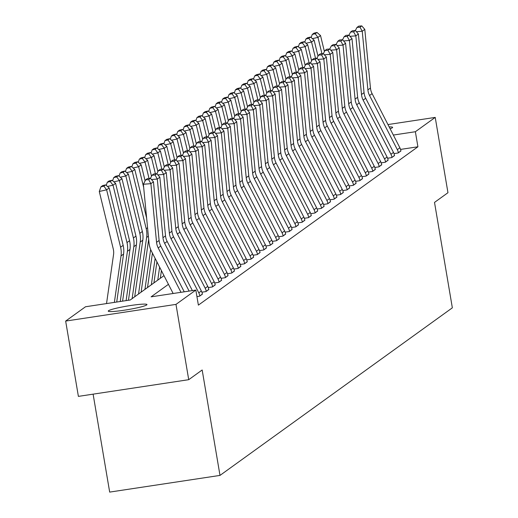 <?xml version="1.0" encoding="UTF-8"?>
<svg xmlns="http://www.w3.org/2000/svg" width="518" height="518" viewBox="0 0 518 518"><rect width="100%" height="100%" fill="white"/><g stroke="black" fill="none" stroke-linecap="round" stroke-linejoin="round"><path stroke-width="0.78" d="M389.18 126.929A19.632 1.819 170.4 0 1 392.631 127.376A19.632 1.819 170.4 0 1 392.359 127.765A19.632 1.819 170.4 0 1 390.106 128.736M146.691 304.947A19.632 1.819 170.4 0 1 126.114 309.926A19.632 1.819 170.4 0 1 108.249 311.111A19.632 1.819 170.4 0 1 108.527 310.722A19.632 1.819 170.4 0 1 129.105 305.749A19.632 1.819 170.4 0 1 146.97 304.565A19.632 1.819 170.4 0 1 146.691 304.947M93.111 394.153L109.674 492.1L219.995 475.407L452.344 307.828L434.511 202.409L447.96 192.709L435.224 117.405L415.371 131.727L393.35 135.056M219.995 475.407L202.169 369.988L188.72 379.688L78.393 396.38L65.656 321.076L85.515 306.76L130.238 299.993L163.986 275.647M168.441 284.33L151.107 296.833L195.836 290.067L198.381 305.128L417.916 146.788L400.556 149.411M196.937 296.587L199.585 296.186L202.383 294.01M201.884 292.191L205.996 291.563L208.786 289.394M208.288 287.568L212.399 286.946L215.19 284.77M214.692 282.951L218.803 282.329L221.594 280.154M221.095 278.328L225.207 277.706L227.998 275.537M227.499 273.711L231.611 273.09L234.401 270.914M233.903 269.095L238.015 268.473L240.805 266.297M240.307 264.471L244.418 263.85L247.209 261.674M246.71 259.855L250.822 259.233L253.613 257.058M253.114 255.238L257.226 254.616L260.017 252.441M259.518 250.615L263.63 249.993L266.42 247.818M265.922 245.998L270.033 245.377L272.824 243.201M272.326 241.375L276.437 240.753L279.234 238.584M278.729 236.758L282.841 236.137L285.638 233.961M285.133 232.142L289.245 231.52L292.042 229.344M291.537 227.519L295.649 226.897L298.446 224.721M297.941 222.902L302.052 222.28L304.849 220.105M304.351 218.285L308.463 217.664L311.253 215.488M310.755 213.662L314.866 213.04L317.657 210.865M317.158 209.045L321.27 208.424L324.061 206.248M323.562 204.429L327.674 203.801L330.465 201.631M329.966 199.806L334.078 199.184L336.868 197.008M336.37 195.189L340.481 194.567L343.272 192.392M342.774 190.566L346.885 189.944L349.676 187.775M349.177 185.949L353.289 185.327L356.08 183.152M355.581 181.332L359.693 180.711L362.483 178.535M361.985 176.709L366.096 176.088L368.887 173.912M368.389 172.093L372.5 171.471L375.291 169.295M374.792 167.476L378.904 166.854L381.701 164.679M381.196 162.853L385.308 162.231L388.105 160.056M387.6 158.236L391.712 157.614L394.509 155.439M394.004 153.613L398.115 152.991L400.913 150.822M188.72 379.688L175.984 304.39L65.656 321.076M387.963 124.56L435.224 117.405M417.916 146.788L415.371 131.727M195.836 290.067L175.984 304.39M180.976 292.314L158.204 247.921A15.339 15.009 54.2 0 1 156.559 242.32L150.9 183.67L143.369 184.253L149.029 242.903A23.012 22.514 -125.8 0 0 151.502 251.308L173.148 293.499M184.233 291.822L160.768 246.076A15.339 15.009 54.2 0 1 159.117 240.475L153.457 181.824L150.9 183.67L148.647 179.623L150.44 178.328L147.429 178.561L145.636 179.856L148.647 179.623M145.636 179.856L143.369 184.253M153.457 181.824L150.44 178.328L152.039 175.233L155.05 175.006L156.844 173.711L153.833 173.944L152.039 175.233M105.653 184.881L102.719 185.548L100.926 186.843L103.865 186.176L105.653 184.881L109.181 187.969L123.148 245.357A23.012 22.514 54.2 0 1 123.575 254.073L116.718 302.039M109.181 187.969L106.624 189.815L120.59 247.203A23.012 22.514 54.2 0 1 121.018 255.918L114.368 302.395M103.865 186.176L106.624 189.815L99.281 191.485L100.926 186.843M106.533 303.58L113.533 254.681A15.339 15.009 -125.8 0 0 113.248 248.873L99.281 191.485M189.115 291.084L164.607 243.305A15.339 15.009 54.2 0 1 162.963 237.704L157.304 179.053L151.457 179.506M192.372 290.592L167.172 241.459A15.339 15.009 54.2 0 1 165.52 235.852L159.861 177.208L157.304 179.053L155.05 175.006M159.861 177.208L156.844 173.711L158.443 170.616L161.454 170.383L163.248 169.088L160.237 169.321L158.443 170.616M198.795 292.845L201.353 290.993A10.736 10.509 -125.8 0 1 202.409 294.153L199.844 295.998A10.736 10.509 -125.8 0 0 198.795 292.845L171.011 238.688A15.339 15.009 54.2 0 1 169.367 233.081L163.707 174.436L157.861 174.883M201.353 290.993L173.575 236.836A15.339 15.009 54.2 0 1 171.931 231.235L166.272 172.585L163.707 174.436L161.454 170.383M166.272 172.585L163.248 169.088M205.199 288.222L207.763 286.376A10.736 10.509 -125.8 0 1 208.812 289.536L206.248 291.381A10.736 10.509 -125.8 0 0 205.199 288.222L177.415 234.065A15.339 15.009 54.2 0 1 175.77 228.464L170.111 169.813L164.264 170.267M207.763 286.376L179.979 232.219A15.339 15.009 54.2 0 1 178.334 226.612L172.675 167.968L170.111 169.813L167.858 165.766L169.651 164.471L166.641 164.705L164.847 166L167.858 165.766M164.847 166L163.254 169.101M172.675 167.968L169.651 164.471L171.251 161.376L174.262 161.143L176.055 159.855L173.044 160.088L171.251 161.376M112.063 180.264L109.123 180.931L107.33 182.226L110.269 181.559L112.063 180.264L115.585 183.346L129.552 240.74A23.012 22.514 54.2 0 1 129.979 249.456L122.585 301.152M115.585 183.346L113.028 185.198L126.994 242.586A23.012 22.514 54.2 0 1 127.422 251.301L120.241 301.508M110.269 181.559L113.028 185.198L107.459 186.461M106.216 185.366L107.33 182.226M118.467 175.641L115.527 176.308L113.733 177.603L116.673 176.936L118.467 175.641L121.989 178.729L135.956 236.117A23.012 22.514 54.2 0 1 136.389 244.833L128.458 300.265M121.989 178.729L119.431 180.575L133.398 237.969A23.012 22.514 54.2 0 1 133.825 246.685L126.107 300.615M116.673 176.936L119.431 180.575L113.863 181.844M112.62 180.75L113.733 177.603M124.87 171.024L121.931 171.691L120.137 172.986L123.077 172.319L124.87 171.024L128.393 174.113L142.366 231.501A23.012 22.514 54.2 0 1 142.793 240.216L134.699 296.775M128.393 174.113L125.835 175.958L139.802 233.346A23.012 22.514 54.2 0 1 140.229 242.061L132.135 298.621M123.077 172.319L125.835 175.958L120.267 177.221M119.023 176.133L120.137 172.986M211.603 283.605L214.167 281.753A10.736 10.509 -125.8 0 1 215.216 284.913L212.652 286.765A10.736 10.509 -125.8 0 0 211.603 283.605L183.819 229.448A15.339 15.009 54.2 0 1 182.174 223.841L176.515 165.197L170.668 165.65M214.167 281.753L186.383 227.603A15.339 15.009 54.2 0 1 184.738 221.995L179.079 163.351L176.515 165.197L174.262 161.143M179.079 163.351L176.055 159.855L177.655 156.76L180.665 156.527L182.459 155.232L179.448 155.465L177.655 156.76M131.274 166.407L128.334 167.074L126.541 168.363L129.481 167.696L131.274 166.407L134.803 169.49L146.646 218.156M148.679 239.219L141.103 292.158M134.803 169.49L132.239 171.341L146.206 228.729A23.012 22.514 54.2 0 1 146.633 237.445L138.539 294.004M129.481 167.696L132.239 171.341L126.67 172.604M125.427 171.51L126.541 168.363M218.007 278.982L220.571 277.136A10.736 10.509 -125.8 0 1 221.62 280.296L219.056 282.142A10.736 10.509 -125.8 0 0 218.007 278.982L190.223 224.831A15.339 15.009 54.2 0 1 188.578 219.224L182.919 160.58L177.072 161.027M220.571 277.136L192.787 222.98A15.339 15.009 54.2 0 1 191.142 217.379L185.483 158.728L182.919 160.58L180.665 156.527M185.483 158.728L182.459 155.232L184.058 152.143L187.069 151.91L188.863 150.615L185.852 150.848L184.058 152.143M224.411 274.365L226.975 272.52A10.736 10.509 -125.8 0 1 228.024 275.673L225.459 277.525A10.736 10.509 -125.8 0 0 224.411 274.365L196.626 220.208A15.339 15.009 54.2 0 1 194.982 214.607L189.323 155.957L183.476 156.41M226.975 272.52L199.19 218.363A15.339 15.009 54.2 0 1 197.546 212.756L191.887 154.111L189.323 155.957L187.069 151.91M191.887 154.111L188.863 150.615L190.462 147.52L193.473 147.287L195.267 145.998L192.256 146.225L190.462 147.52M230.814 269.748L233.378 267.897A10.736 10.509 -125.8 0 1 234.427 271.056L231.863 272.902A10.736 10.509 -125.8 0 0 230.814 269.748L203.03 215.592A15.339 15.009 54.2 0 1 201.385 209.984L195.726 151.34L189.879 151.793M233.378 267.897L205.594 213.74A15.339 15.009 54.2 0 1 203.95 208.139L198.29 149.488L195.726 151.34L193.473 147.287M198.29 149.488L195.267 145.998M237.218 265.125L239.782 263.28A10.736 10.509 -125.8 0 1 240.831 266.44L238.267 268.285A10.736 10.509 -125.8 0 0 237.218 265.125L209.434 210.968A15.339 15.009 54.2 0 1 207.789 205.368L202.13 146.717L196.283 147.17M239.782 263.28L211.998 209.123A15.339 15.009 54.2 0 1 210.353 203.522L204.694 144.872L202.13 146.717L199.877 142.67L201.67 141.375L198.659 141.608L196.866 142.903L199.877 142.67M196.866 142.903L195.273 146.005M204.694 144.872L201.67 141.375L203.27 138.287L206.281 138.053L208.074 136.758L205.063 136.992L203.27 138.287M243.622 260.509L246.186 258.663A10.736 10.509 -125.8 0 1 247.235 261.817L244.671 263.668A10.736 10.509 -125.8 0 0 243.622 260.509L215.838 206.352A15.339 15.009 54.2 0 1 214.193 200.751L208.534 142.1L202.687 142.554M246.186 258.663L218.402 204.506A15.339 15.009 54.2 0 1 216.757 198.899L211.098 140.255L208.534 142.1L206.281 138.053M211.098 140.255L208.074 136.758L209.673 133.663L212.684 133.43L214.478 132.135L211.467 132.368L209.673 133.663M137.678 161.784L134.738 162.451L132.945 163.746L135.884 163.079L137.678 161.784L141.207 164.873L145.105 180.886M152.428 253.121L147.507 287.535M150.654 249.475L144.943 289.387M141.207 164.873L138.643 166.718L143.674 187.399M135.884 163.079L138.643 166.718L133.074 167.981M131.831 166.893L132.945 163.746M144.082 157.168L141.142 157.835L139.348 159.13L142.288 158.463L144.082 157.168L147.611 160.25L151.509 176.269M156.922 261.875L153.911 282.919M155.128 258.378L151.347 284.764M147.611 160.25L145.046 162.102L149.022 178.438M142.288 158.463L145.046 162.102L139.478 163.364M138.235 162.276L139.348 159.13M150.485 152.551L147.546 153.218L145.752 154.506L148.692 153.84L150.485 152.551L154.014 155.633L157.912 171.652M161.415 270.629L160.315 278.296M159.615 267.126L157.757 280.147M154.014 155.633L151.45 157.478L155.426 173.821M148.692 153.84L151.45 157.478L145.888 158.748M144.639 157.653L145.752 154.506M156.889 147.928L153.95 148.595L152.156 149.89L155.096 149.223L156.889 147.928L160.418 151.016L164.316 167.029M160.418 151.016L157.854 152.862L161.83 169.198M155.096 149.223L157.854 152.862L152.292 154.124M151.042 153.037L152.156 149.89M163.293 143.311L160.353 143.978L158.566 145.273L161.499 144.606L163.293 143.311L166.822 146.393L170.72 162.412M166.822 146.393L164.258 148.245L168.233 164.582M161.499 144.606L164.258 148.245L158.696 149.508M157.446 148.413L158.566 145.273M250.026 255.892L252.59 254.04A10.736 10.509 -125.8 0 1 253.639 257.2L251.081 259.045A10.736 10.509 -125.8 0 0 250.026 255.892L222.248 201.735A15.339 15.009 54.2 0 1 220.597 196.128L214.938 137.484L209.091 137.937M252.59 254.04L224.806 199.883A15.339 15.009 54.2 0 1 223.161 194.282L217.502 135.632L214.938 137.484L212.684 133.43M217.502 135.632L214.478 132.135M169.697 138.688L166.764 139.361L164.97 140.65L167.903 139.983L169.697 138.688L173.226 141.777L177.124 157.796M173.226 141.777L170.662 143.622L174.637 159.965M167.903 139.983L170.662 143.622L165.1 144.891M163.85 143.797L164.97 140.65M256.429 251.269L258.994 249.423A10.736 10.509 -125.8 0 1 260.042 252.583L257.485 254.429A10.736 10.509 -125.8 0 0 256.429 251.269L228.652 197.112A15.339 15.009 54.2 0 1 227.001 191.511L221.341 132.861L215.494 133.314M258.994 249.423L231.209 195.267A15.339 15.009 54.2 0 1 229.565 189.666L223.905 131.015L221.341 132.861L219.088 128.814L220.882 127.519L217.871 127.752L216.077 129.047L219.088 128.814M216.077 129.047L214.484 132.148M223.905 131.015L220.882 127.519L222.481 124.424L225.492 124.191L227.285 122.902L224.275 123.135L222.481 124.424M176.101 134.071L173.167 134.738L171.374 136.033L174.307 135.366L176.101 134.071L179.629 137.16L183.527 153.173M179.629 137.16L177.065 139.005L181.041 155.342M174.307 135.366L177.065 139.005L171.503 140.268M170.254 139.18L171.374 136.033M262.833 246.652L265.397 244.8A10.736 10.509 -125.8 0 1 266.446 247.96L263.889 249.812A10.736 10.509 -125.8 0 0 262.833 246.652L235.055 192.495A15.339 15.009 54.2 0 1 233.411 186.888L227.752 128.244L221.898 128.697M265.397 244.8L237.613 190.65A15.339 15.009 54.2 0 1 235.968 185.043L230.309 126.398L227.752 128.244L225.492 124.191M230.309 126.398L227.285 122.902M182.504 129.455L179.571 130.122L177.778 131.417L180.711 130.743L182.504 129.455L186.033 132.537L189.931 148.556M186.033 132.537L183.469 134.389L187.445 150.725M180.711 130.743L183.469 134.389L177.907 135.651M176.657 134.557L177.778 131.417M269.243 242.029L271.801 240.184A10.736 10.509 -125.8 0 1 272.85 243.343L270.292 245.189A10.736 10.509 -125.8 0 0 269.243 242.029L241.459 187.879A15.339 15.009 54.2 0 1 239.815 182.271L234.155 123.627L228.302 124.074M271.801 240.184L244.017 186.027A15.339 15.009 54.2 0 1 242.372 180.426L236.713 121.775L234.155 123.627L231.896 119.574L233.689 118.279L230.678 118.512L228.885 119.807L231.896 119.574M228.885 119.807L227.292 122.908M236.713 121.775L233.689 118.279M188.908 124.832L185.975 125.498L184.181 126.793L187.115 126.127L188.908 124.832L192.437 127.92L196.335 143.933M192.437 127.92L189.873 129.765L193.855 146.102M187.115 126.127L189.873 129.765L184.311 131.028M183.061 129.94L184.181 126.793M275.647 237.412L278.205 235.567A10.736 10.509 -125.8 0 1 279.254 238.727L276.696 240.572A10.736 10.509 -125.8 0 0 275.647 237.412L247.863 183.255A15.339 15.009 54.2 0 1 246.218 177.655L240.559 119.004L234.706 119.457M278.205 235.567L250.421 181.41A15.339 15.009 54.2 0 1 248.776 175.803L243.117 117.159L240.559 119.004L238.299 114.957L240.093 113.662L237.082 113.895L235.289 115.19L238.299 114.957M235.289 115.19L233.696 118.292M243.117 117.159L240.093 113.662L241.699 110.567L244.71 110.334L246.497 109.045L243.486 109.279L241.699 110.567M195.312 120.215L192.379 120.882L190.585 122.177L193.518 121.51L195.312 120.215L198.841 123.303L202.739 139.316M198.841 123.303L196.283 125.149L200.259 141.485M193.518 121.51L196.283 125.149L190.715 126.411M189.465 125.324L190.585 122.177M282.051 232.796L284.609 230.944A10.736 10.509 -125.8 0 1 285.658 234.104L283.1 235.955A10.736 10.509 -125.8 0 0 282.051 232.796L254.267 178.639A15.339 15.009 54.2 0 1 252.622 173.031L246.963 114.387L241.116 114.841M284.609 230.944L256.824 176.793A15.339 15.009 54.2 0 1 255.18 171.186L249.521 112.542L246.963 114.387L244.71 110.334M249.521 112.542L246.497 109.045L248.103 105.95L251.113 105.717L252.907 104.422L249.896 104.655L248.103 105.95M201.716 115.598L198.782 116.265L196.989 117.554L199.922 116.887L201.716 115.598L205.245 118.68L209.142 134.699M205.245 118.68L202.687 120.532L206.663 136.869M199.922 116.887L202.687 120.532L197.118 121.795M195.869 120.7L196.989 117.554M288.455 228.173L291.012 226.327A10.736 10.509 -125.8 0 1 292.068 229.487L289.504 231.332A10.736 10.509 -125.8 0 0 288.455 228.173L260.671 174.022A15.339 15.009 54.2 0 1 259.026 168.415L253.367 109.771L247.52 110.217M291.012 226.327L263.235 172.17A15.339 15.009 54.2 0 1 261.584 166.569L255.924 107.919L253.367 109.771L251.113 105.717M255.924 107.919L252.907 104.422M294.859 223.556L297.416 221.71A10.736 10.509 -125.8 0 1 298.472 224.864L295.907 226.716A10.736 10.509 -125.8 0 0 294.859 223.556L267.074 169.399A15.339 15.009 54.2 0 1 265.43 163.798L259.771 105.148L253.924 105.601M297.416 221.71L269.638 167.554A15.339 15.009 54.2 0 1 267.987 161.946L262.328 103.302L259.771 105.148L257.517 101.101L259.311 99.806L256.3 100.039L254.506 101.334L257.517 101.101M254.506 101.334L252.913 104.429M262.328 103.302L259.311 99.806L260.91 96.711L263.921 96.477L265.715 95.189L262.704 95.416L260.91 96.711M301.262 218.939L303.82 217.087A10.736 10.509 -125.8 0 1 304.875 220.247L302.311 222.093A10.736 10.509 -125.8 0 0 301.262 218.939L273.478 164.782A15.339 15.009 54.2 0 1 271.833 159.175L266.174 100.531L260.327 100.984M303.82 217.087L276.042 162.93A15.339 15.009 54.2 0 1 274.398 157.33L268.738 98.679L266.174 100.531L263.921 96.477M268.738 98.679L265.715 95.189M307.666 214.316L310.23 212.471A10.736 10.509 -125.8 0 1 311.279 215.63L308.715 217.476A10.736 10.509 -125.8 0 0 307.666 214.316L279.882 160.159A15.339 15.009 54.2 0 1 278.237 154.558L272.578 95.908L266.731 96.361M310.23 212.471L282.446 158.314A15.339 15.009 54.2 0 1 280.801 152.713L275.142 94.062L272.578 95.908L270.325 91.861L272.118 90.566L269.107 90.799L267.314 92.094L270.325 91.861M267.314 92.094L265.721 95.195M275.142 94.062L272.118 90.566M314.07 209.699L316.634 207.854A10.736 10.509 -125.8 0 1 317.683 211.007L315.119 212.859A10.736 10.509 -125.8 0 0 314.07 209.699L286.286 155.542A15.339 15.009 54.2 0 1 284.641 149.942L278.982 91.291L273.135 91.744M316.634 207.854L288.85 153.697A15.339 15.009 54.2 0 1 287.205 148.09L281.546 89.446L278.982 91.291L276.729 87.244L278.522 85.949L275.511 86.182L273.718 87.471L276.729 87.244M273.718 87.471L272.125 90.572M281.546 89.446L278.522 85.949L280.121 82.854L283.132 82.621L284.926 81.326L281.915 81.559L280.121 82.854M320.474 205.083L323.038 203.231A10.736 10.509 -125.8 0 1 324.087 206.391L321.523 208.236A10.736 10.509 -125.8 0 0 320.474 205.083L292.689 150.926A15.339 15.009 54.2 0 1 291.045 145.318L285.386 86.674L279.539 87.121M323.038 203.231L295.254 149.074A15.339 15.009 54.2 0 1 293.609 143.473L287.95 84.822L285.386 86.674L283.132 82.621M287.95 84.822L284.926 81.326L286.525 78.237L289.536 78.004L291.33 76.709L288.319 76.942L286.525 78.237M326.877 200.46L329.442 198.614A10.736 10.509 -125.8 0 1 330.49 201.774L327.926 203.619A10.736 10.509 -125.8 0 0 326.877 200.46L299.093 146.303A15.339 15.009 54.2 0 1 297.449 140.702L291.789 82.051L285.942 82.504M329.442 198.614L301.657 144.457A15.339 15.009 54.2 0 1 300.013 138.85L294.353 80.206L291.789 82.051L289.536 78.004M294.353 80.206L291.33 76.709M333.281 195.843L335.845 193.991A10.736 10.509 -125.8 0 1 336.894 197.151L334.33 199.003A10.736 10.509 -125.8 0 0 333.281 195.843L305.497 141.686A15.339 15.009 54.2 0 1 303.852 136.079L298.193 77.435L292.346 77.888M335.845 193.991L308.061 139.841A15.339 15.009 54.2 0 1 306.416 134.233L300.757 75.589L298.193 77.435L295.94 73.381L297.733 72.093L294.723 72.326L292.929 73.614L295.94 73.381M292.929 73.614L291.336 76.716M300.757 75.589L297.733 72.093M339.685 191.22L342.249 189.374A10.736 10.509 -125.8 0 1 343.298 192.534L340.734 194.379A10.736 10.509 -125.8 0 0 339.685 191.22L311.901 137.069A15.339 15.009 54.2 0 1 310.256 131.462L304.597 72.818L298.75 73.265M342.249 189.374L314.465 135.217A15.339 15.009 54.2 0 1 312.82 129.617L307.161 70.966L304.597 72.818L302.344 68.764L304.137 67.469L301.126 67.703L299.333 68.998L302.344 68.764M299.333 68.998L297.74 72.099M307.161 70.966L304.137 67.469L305.737 64.381L308.747 64.148L310.541 62.853L307.53 63.086L305.737 64.381M346.089 186.603L348.653 184.758A10.736 10.509 -125.8 0 1 349.702 187.911L347.138 189.763A10.736 10.509 -125.8 0 0 346.089 186.603L318.305 132.446A15.339 15.009 54.2 0 1 316.66 126.845L311.001 68.195L305.154 68.648M348.653 184.758L320.869 130.601A15.339 15.009 54.2 0 1 319.224 124.993L313.565 66.349L311.001 68.195L308.747 64.148M313.565 66.349L310.541 62.853M352.493 181.986L355.057 180.134A10.736 10.509 -125.8 0 1 356.106 183.294L353.548 185.14A10.736 10.509 -125.8 0 0 352.493 181.986L324.715 127.829A15.339 15.009 54.2 0 1 323.064 122.222L317.404 63.578L311.558 64.031M355.057 180.134L327.272 125.978A15.339 15.009 54.2 0 1 325.628 120.377L319.969 61.733L317.404 63.578L315.151 59.525L316.945 58.236L313.934 58.469L312.14 59.758L315.151 59.525M312.14 59.758L310.547 62.859M319.969 61.733L316.945 58.236L318.544 55.141L321.555 54.908L323.349 53.613L320.338 53.846L318.544 55.141M358.896 177.363L361.46 175.518A10.736 10.509 -125.8 0 1 362.509 178.678L359.952 180.523A10.736 10.509 -125.8 0 0 358.896 177.363L331.119 123.206A15.339 15.009 54.2 0 1 329.467 117.605L323.808 58.955L317.961 59.408M361.46 175.518L333.676 121.361A15.339 15.009 54.2 0 1 332.032 115.76L326.372 57.109L323.808 58.955L321.555 54.908M326.372 57.109L323.349 53.613L324.948 50.524L327.959 50.291L329.752 48.996L326.741 49.229L324.948 50.524M365.3 172.747L367.864 170.901A10.736 10.509 -125.8 0 1 368.913 174.054L366.355 175.906A10.736 10.509 -125.8 0 0 365.3 172.747L337.522 118.59A15.339 15.009 54.2 0 1 335.878 112.989L330.219 54.338L324.365 54.791M367.864 170.901L340.08 116.744A15.339 15.009 54.2 0 1 338.435 111.137L332.776 52.493L330.219 54.338L327.959 50.291M332.776 52.493L329.752 48.996M371.71 168.13L374.268 166.278A10.736 10.509 -125.8 0 1 375.317 169.438L372.759 171.283A10.736 10.509 -125.8 0 0 371.71 168.13L343.926 113.973A15.339 15.009 54.2 0 1 342.281 108.366L336.622 49.722L330.769 50.175M374.268 166.278L346.484 112.121A15.339 15.009 54.2 0 1 344.839 106.52L339.18 47.87L336.622 49.722L334.363 45.668L336.156 44.373L333.145 44.606L331.352 45.901L334.363 45.668M331.352 45.901L329.759 49.003M339.18 47.87L336.156 44.373L337.755 41.285L340.766 41.051L342.56 39.756L339.549 39.99L337.755 41.285M378.114 163.507L380.672 161.661A10.736 10.509 -125.8 0 1 381.721 164.821L379.163 166.666A10.736 10.509 -125.8 0 0 378.114 163.507L350.33 109.35A15.339 15.009 54.2 0 1 348.685 103.749L343.026 45.098L337.173 45.552M380.672 161.661L352.887 107.504A15.339 15.009 54.2 0 1 351.243 101.904L345.584 43.253L343.026 45.098L340.766 41.051M345.584 43.253L342.56 39.756L344.166 36.661L347.177 36.428L348.964 35.14L345.953 35.373L344.166 36.661M384.518 158.89L387.075 157.045A10.736 10.509 -125.8 0 1 388.124 160.198L385.567 162.05A10.736 10.509 -125.8 0 0 384.518 158.89L356.734 104.733A15.339 15.009 54.2 0 1 355.089 99.126L349.43 40.482L343.583 40.935M387.075 157.045L359.291 102.888A15.339 15.009 54.2 0 1 357.647 97.28L351.987 38.636L349.43 40.482L347.177 36.428M351.987 38.636L348.964 35.14M390.922 154.267L393.479 152.422A10.736 10.509 -125.8 0 1 394.535 155.581L391.971 157.427A10.736 10.509 -125.8 0 0 390.922 154.267L363.137 100.116A15.339 15.009 54.2 0 1 361.493 94.509L355.834 35.865L349.987 36.312M393.479 152.422L365.702 98.265A15.339 15.009 54.2 0 1 364.05 92.664L358.391 34.013L355.834 35.865L353.58 31.812L355.374 30.517L352.363 30.75L350.569 32.045L353.58 31.812M350.569 32.045L348.97 35.146M358.391 34.013L355.374 30.517L356.973 27.428L359.984 27.195L361.778 25.9L358.767 26.133L356.973 27.428M397.325 149.65L399.883 147.805A10.736 10.509 -125.8 0 1 400.938 150.965L398.374 152.81A10.736 10.509 -125.8 0 0 397.325 149.65L369.541 95.493A15.339 15.009 54.2 0 1 367.897 89.892L362.237 31.242L356.39 31.695M399.883 147.805L372.105 93.648A15.339 15.009 54.2 0 1 370.454 88.041L364.795 29.396L362.237 31.242L359.984 27.195M364.795 29.396L361.778 25.9M208.119 110.975L205.186 111.642L203.393 112.937L206.332 112.27L208.119 110.975L211.648 114.064L215.546 130.076M211.648 114.064L209.091 115.909L213.066 132.245M206.332 112.27L209.091 115.909L203.522 117.172M202.279 116.084L203.393 112.937M214.53 106.358L211.59 107.025L209.796 108.32L212.736 107.653L214.53 106.358L218.052 109.44L221.95 125.46M218.052 109.44L215.494 111.292L219.47 127.629M212.736 107.653L215.494 111.292L209.926 112.555M208.683 111.467L209.796 108.32M220.933 101.742L217.994 102.409L216.2 103.697L219.14 103.03L220.933 101.742L224.456 104.824L228.354 120.843M224.456 104.824L221.898 106.669L225.874 123.012M219.14 103.03L221.898 106.669L216.33 107.938M215.087 106.844L216.2 103.697M227.337 97.119L224.398 97.785L222.604 99.08L225.544 98.414L227.337 97.119L230.86 100.207L234.758 116.22M230.86 100.207L228.302 102.052L232.278 118.389M225.544 98.414L228.302 102.052L222.734 103.315M221.49 102.227L222.604 99.08M233.741 92.502L230.801 93.169L229.008 94.464L231.947 93.797L233.741 92.502L237.27 95.584L241.168 111.603M237.27 95.584L234.706 97.436L238.681 113.772M231.947 93.797L234.706 97.436L229.137 98.698M227.894 97.604L229.008 94.464M240.145 87.879L237.205 88.546L235.412 89.841L238.351 89.174L240.145 87.879L243.674 90.967L247.572 106.986M243.674 90.967L241.11 92.813L245.085 109.156M238.351 89.174L241.11 92.813L235.541 94.082M234.298 92.987L235.412 89.841M246.549 83.262L243.609 83.929L241.815 85.224L244.755 84.557L246.549 83.262L250.077 86.351L253.975 102.363M250.077 86.351L247.513 88.196L251.489 104.532M244.755 84.557L247.513 88.196L241.945 89.459M240.702 88.371L241.815 85.224M252.952 78.645L250.013 79.312L248.219 80.601L251.159 79.934L252.952 78.645L256.481 81.727L260.379 97.747M256.481 81.727L253.917 83.579L257.893 99.916M251.159 79.934L253.917 83.579L248.355 84.842M247.105 83.748L248.219 80.601M259.356 74.022L256.416 74.689L254.623 75.984L257.563 75.317L259.356 74.022L262.885 77.111L266.783 93.123M262.885 77.111L260.321 78.956L264.297 95.293M257.563 75.317L260.321 78.956L254.759 80.219M253.509 79.131L254.623 75.984M265.76 69.406L262.82 70.072L261.033 71.367L263.966 70.701L265.76 69.406L269.289 72.488L273.187 88.507M269.289 72.488L266.725 74.339L270.7 90.676M263.966 70.701L266.725 74.339L261.163 75.602M259.913 74.514L261.033 71.367M272.164 64.789L269.231 65.456L267.437 66.744L270.37 66.077L272.164 64.789L275.693 67.871L279.591 83.89M275.693 67.871L273.128 69.716L277.104 86.059M270.37 66.077L273.128 69.716L267.566 70.985M266.317 69.891L267.437 66.744M278.567 60.166L275.634 60.833L273.841 62.128L276.774 61.461L278.567 60.166L282.096 63.254L285.994 79.267M282.096 63.254L279.532 65.1L283.508 81.436M276.774 61.461L279.532 65.1L273.97 66.362M272.721 65.274L273.841 62.128M284.971 55.549L282.038 56.216L280.244 57.511L283.178 56.844L284.971 55.549L288.5 58.631L292.398 74.65M288.5 58.631L285.936 60.483L289.912 76.819M283.178 56.844L285.936 60.483L280.374 61.746M279.124 60.658L280.244 57.511M291.375 50.926L288.442 51.599L286.648 52.888L289.581 52.221L291.375 50.926L294.904 54.014L298.802 70.034M294.904 54.014L292.34 55.86L296.322 72.203M289.581 52.221L292.34 55.86L286.778 57.129M285.528 56.035L286.648 52.888M297.779 46.309L294.846 46.976L293.052 48.271L295.985 47.604L297.779 46.309L301.308 49.398L305.206 65.41M301.308 49.398L298.75 51.243L302.726 67.58M295.985 47.604L298.75 51.243L293.182 52.506M291.932 51.418L293.052 48.271M304.183 41.693L301.249 42.359L299.456 43.654L302.389 42.981L304.183 41.693L307.711 44.775L311.609 60.794M307.711 44.775L305.154 46.626L309.129 62.963M302.389 42.981L305.154 46.626L299.585 47.889M298.336 46.795L299.456 43.654M310.586 37.069L307.653 37.736L305.86 39.031L308.799 38.364L310.586 37.069L314.115 40.158L318.013 56.171M314.115 40.158L311.558 42.003L315.533 58.34M308.799 38.364L311.558 42.003L305.989 43.272M304.746 42.178L305.86 39.031M316.997 32.453L314.057 33.12L312.263 34.415L315.203 33.748L316.997 32.453L320.519 35.541L324.417 51.554M320.519 35.541L317.961 37.387L321.937 53.723M315.203 33.748L317.961 37.387L312.393 38.649M311.15 37.561L312.263 34.415M158.204 247.921L160.768 246.076M156.559 242.32L159.117 240.475M123.148 245.357L120.59 247.203M123.575 254.073L121.018 255.918M164.607 243.305L167.172 241.459M162.963 237.704L165.52 235.852M171.011 238.688L173.575 236.836M169.367 233.081L171.931 231.235M177.415 234.065L179.979 232.219M175.77 228.464L178.334 226.612M129.552 240.74L126.994 242.586M129.979 249.456L127.422 251.301M135.956 236.117L133.398 237.969M136.389 244.833L133.825 246.685M142.366 231.501L139.802 233.346M142.793 240.216L140.229 242.061M183.819 229.448L186.383 227.603M182.174 223.841L184.738 221.995M147.565 227.745L146.206 228.729M148.381 236.182L146.633 237.445M190.223 224.831L192.787 222.98M188.578 219.224L191.142 217.379M196.626 220.208L199.19 218.363M194.982 214.607L197.546 212.756M203.03 215.592L205.594 213.74M201.385 209.984L203.95 208.139M209.434 210.968L211.998 209.123M207.789 205.368L210.353 203.522M215.838 206.352L218.402 204.506M214.193 200.751L216.757 198.899M222.248 201.735L224.806 199.883M220.597 196.128L223.161 194.282M228.652 197.112L231.209 195.267M227.001 191.511L229.565 189.666M235.055 192.495L237.613 190.65M233.411 186.888L235.968 185.043M241.459 187.879L244.017 186.027M239.815 182.271L242.372 180.426M247.863 183.255L250.421 181.41M246.218 177.655L248.776 175.803M254.267 178.639L256.824 176.793M252.622 173.031L255.18 171.186M260.671 174.022L263.235 172.17M259.026 168.415L261.584 166.569M267.074 169.399L269.638 167.554M265.43 163.798L267.987 161.946M273.478 164.782L276.042 162.93M271.833 159.175L274.398 157.33M279.882 160.159L282.446 158.314M278.237 154.558L280.801 152.713M286.286 155.542L288.85 153.697M284.641 149.942L287.205 148.09M292.689 150.926L295.254 149.074M291.045 145.318L293.609 143.473M299.093 146.303L301.657 144.457M297.449 140.702L300.013 138.85M305.497 141.686L308.061 139.841M303.852 136.079L306.416 134.233M311.901 137.069L314.465 135.217M310.256 131.462L312.82 129.617M318.305 132.446L320.869 130.601M316.66 126.845L319.224 124.993M324.715 127.829L327.272 125.978M323.064 122.222L325.628 120.377M331.119 123.206L333.676 121.361M329.467 117.605L332.032 115.76M337.522 118.59L340.08 116.744M335.878 112.989L338.435 111.137M343.926 113.973L346.484 112.121M342.281 108.366L344.839 106.52M350.33 109.35L352.887 107.504M348.685 103.749L351.243 101.904M356.734 104.733L359.291 102.888M355.089 99.126L357.647 97.28M363.137 100.116L365.702 98.265M361.493 94.509L364.05 92.664M369.541 95.493L372.105 93.648M367.897 89.892L370.454 88.041"/></g></svg>
